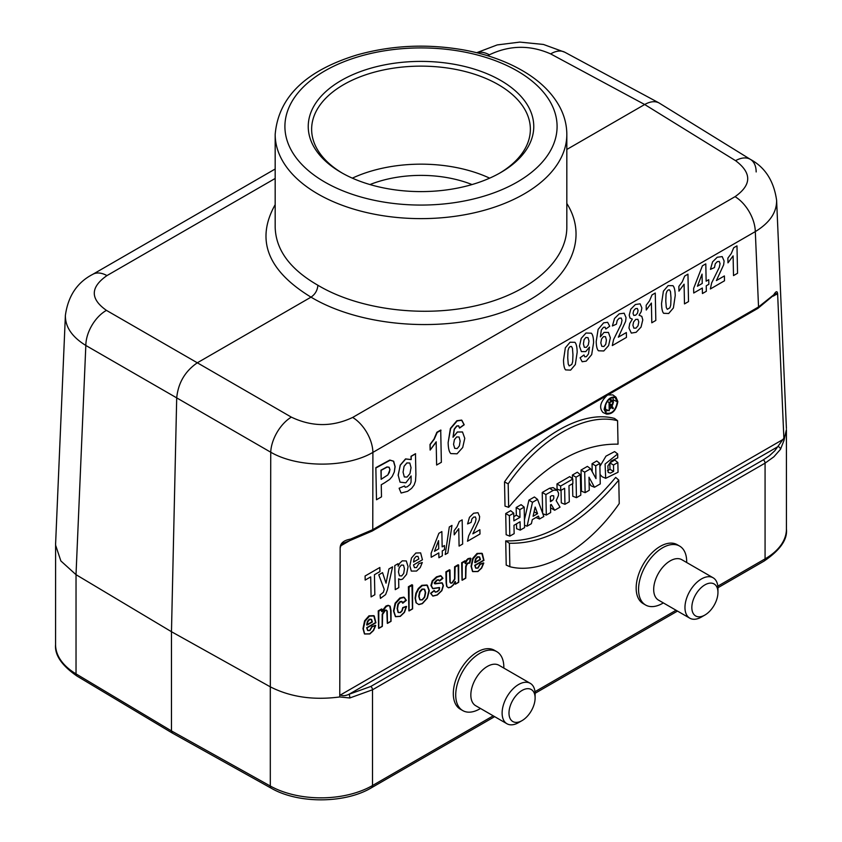 <?xml version="1.0" encoding="UTF-8"?>
<svg xmlns="http://www.w3.org/2000/svg" width="842" height="842" viewBox="0 0 842 842"><rect width="100%" height="100%" fill="white"/><g stroke="black" fill="none" stroke-linecap="round" stroke-linejoin="round"><path stroke-width="1.26" d="M686.683 562.509L686.683 561.667A34.027 19.64 120 0 0 679.631 546.09L677.231 544.7A34.027 19.64 120 0 0 643.204 564.351A34.027 19.64 120 0 0 643.204 603.63L645.603 605.019A34.027 19.64 120 0 0 662.622 603.335L663.349 602.914M503.832 668.074L503.832 667.232A34.027 19.64 120 0 0 496.78 651.655L494.38 650.266A34.027 19.64 120 0 0 460.353 669.916A34.027 19.64 120 0 0 460.353 709.206L462.763 710.585A34.027 19.64 120 0 0 479.772 708.901L480.498 708.48M516.167 507.515L521.103 504.663L524.177 507.116L519.83 509.631L516.167 507.515L516.325 515.22L513.799 516.672M519.83 509.631L519.988 517.335L513.883 520.861L513.725 513.146L509.378 515.662L509.799 536.154L514.146 533.649L513.978 525.292L520.072 521.777L520.24 530.123L516.599 528.692L516.493 523.84M509.799 536.154L506.147 534.723L505.716 513.546L510.652 510.694L513.725 513.146M556.972 483.95L569.718 476.593L572.792 479.056L560.635 486.066L556.972 483.95L557.078 489.076L560.719 490.507L564.624 488.255L564.95 504.305L561.298 502.885L561.046 490.318M592.052 463.7L596.768 460.974L599.841 463.426L595.715 465.815L592.052 463.7L592.221 471.72M595.715 465.815L595.978 478.603L590.6 468.762L584.716 472.162L585.137 492.654L589.263 490.276L589 477.203L594.484 487.265L590.937 485.771L589.105 482.403M585.137 492.654L581.485 491.233L581.054 470.047L587.421 466.373L590.6 468.762M504.516 481.908L505.011 506.137L508.652 507.326L508.179 483.866L504.516 481.908C535.638 436.619 582.054 409.654 614.492 418.421L617.565 420.705L618.039 444.176C581.127 443.397 544.669 464.447 508.652 507.326M343.768 543.048L341.178 544.953L340.157 547.889C340.284 543.216 343.747 540.29 350.556 539.122L372.764 529.671L758.537 306.951L773.756 294.784C776.335 290.543 777.65 290.711 777.692 295.279L783.965 440.492L786.417 429.609L786.428 529.102A72.907 42.089 0 0 1 765.073 558.867L765.073 463.142L372.511 689.787L349.798 697.976L339.758 696.955L340.157 547.889M339.894 694.513L340.368 695.018C342.831 696.071 345.715 695.829 348.998 694.292A2.915 1.052 79.2 0 1 349.798 697.976M783.965 440.492L780.481 449.323A2.915 2.073 34.1 0 0 778.155 446.513L348.998 694.292L370.806 686.462L763.368 459.816L769.588 455.606L774.798 450.775L783.828 438.219M777.692 295.279L776.777 293.458L775.293 293.911L757.937 308.34A2.915 1.684 60 0 0 758.537 306.951L755.306 231.603L372.901 452.386A29.165 16.84 -120 0 0 352.651 417.443L735.045 196.67A29.165 16.84 60 0 1 755.306 231.603C769.662 222.846 776.766 212.426 776.619 200.354L786.407 428.462M617.849 462.511L618.049 472.236L605.693 478.319L605.093 464.047L617.681 453.943L617.754 457.859L611.25 460.984L607.892 465.889L608.166 472.415L610.471 473.099L613.629 471.373L613.502 465.026L617.849 462.511L614.776 460.058L609.84 462.911L609.976 469.331L607.514 470.71M617.681 453.943L614.607 451.586L605.977 456.143L599.904 466.352M600.072 474.52L602.104 476.73L605.64 478.298M505.716 540.89C542.816 541.848 579.475 520.682 615.681 477.403L618.765 480.098C582.748 522.966 546.29 544.016 509.378 543.248L505.716 540.89L506.21 565.108L509.863 566.708C542.28 575.191 587.905 548.858 619.238 503.558L618.765 480.098M606.566 414.085C612.608 414.285 616.365 410.096 617.839 401.529L616.018 397.224C609.892 396.14 605.935 400.213 604.146 409.433L606.566 414.085L603.019 412.517C598.862 407.823 600.178 402.15 606.966 395.498M607.956 394.93L612.86 394.919L616.007 397.213M572.371 475.067L577.307 472.215L580.38 474.667L576.033 477.182L572.371 475.067L572.444 478.772M576.033 477.182L576.444 497.675L572.792 496.243L572.539 483.687M549.615 488.202L553.183 487.602L557.183 490.328L553.71 490.128L545.89 494.58L542.227 492.465L549.615 488.202L552.983 490.486M545.89 494.58L546.311 515.072L550.657 512.567L550.5 504.853L551.205 504.442L554.668 510.252L550.563 507.81M542.658 513.283L542.227 492.465M524.429 519.861L528.923 500.148L534.407 496.98L537.564 499.39L532.502 502.306L528.923 500.148M780.481 449.323L773.851 456.827L765.073 463.142A2.915 1.684 60 0 0 763.368 459.816M776.608 200.122L776.619 200.343C773.882 181.062 765.189 167.432 750.527 159.454L750.527 159.454A29.165 16.829 121.7 0 0 735.561 160.664L644.677 104.513L566.824 149.466M55.604 544.121L55.572 644.635A72.907 42.089 0 0 0 76.033 673.874L171.473 730.93L171.473 631.711L270.324 686.851L270.735 452.217A29.165 16.251 120 0 1 291.343 417.127L197.323 362.797C185.072 371.217 178.199 382.91 176.704 397.877L85.831 345.462A29.165 17.408 -60 0 1 106.439 310.372L197.323 362.797L311.014 297.152C267.44 270.577 255.494 239.749 275.176 204.669M756.169 171.947A29.165 16.829 121.7 0 0 750.527 159.454L659.002 102.924C654.981 100.893 650.203 101.419 644.677 104.513L550.657 53.909A29.165 16.84 -61.7 0 1 564.835 52.246L543.448 44.458L519.798 42.1L497.212 44.921L476.677 52.709M773.756 294.784A2.915 2.284 40.3 0 1 773.303 296.079M275.176 178.462L106.955 275.597A29.165 16.84 -120 0 0 92.725 274.355L92.725 274.355C77.18 282.386 68.065 296.079 65.381 315.424L65.381 315.329M550.657 53.909C530.081 44.837 509.642 45.131 489.349 54.814A29.165 16.84 -120 0 0 476.919 52.772M270.324 686.851C290.322 697.05 313.466 700.418 339.758 696.955M55.583 545.132L60.856 560.94L76.012 574.665L171.473 631.711L176.704 397.877L270.735 452.217C297.889 468.015 346.23 468.089 372.901 452.386L372.764 529.671A2.915 1.684 -120 0 1 372.164 531.06L757.937 308.34M350.556 539.122A2.915 0.853 72.7 0 1 350.261 540.438L372.164 531.06M370.806 686.462A2.915 1.684 -120 0 1 372.511 689.787L372.511 785.523A72.907 42.089 0 0 1 270.303 786.028L171.473 730.93L172.463 733.14L271.313 788.259A4.863 2.758 -60.9 0 1 270.303 786.028L270.303 686.84M76.012 574.665L85.831 345.462C72.044 336.958 65.223 326.949 65.381 315.424L55.593 543.995M275.176 227.287C275.829 249.948 290.069 269.261 317.887 285.249C358.713 309.698 423.463 317.971 476.804 305.541C530.155 293.121 566.824 261.241 566.824 227.277L566.824 134.436A145.824 84.189 180 0 1 421 218.625A145.824 84.189 180 0 1 275.176 134.436L275.176 227.277M500.737 80.464A112.765 65.108 180 0 1 500.737 172.536A112.765 65.108 180 0 1 341.263 172.536A112.765 65.108 180 0 1 341.263 80.464A112.765 65.108 180 0 1 500.737 80.464M317.887 285.249C317.476 290.311 315.192 294.279 311.014 297.152C361.218 327.264 445.008 333.411 504.79 311.361C564.814 289.522 591.631 242.864 566.824 203.448M613.629 471.373L609.976 469.331M613.502 465.026L609.84 462.911M509.378 543.248L509.863 566.708M612.987 397.266L613.376 402.634M612.965 403.971L612.008 406.076M610.829 407.844L609.682 409.128M608.177 410.359L605.072 411.422M617.344 401.823L615.092 397.498C609.492 397.308 606.008 401.181 604.64 409.138L606.324 413.138C612.008 414.127 615.681 410.359 617.344 401.823M508.179 483.866C539.512 438.566 585.127 412.233 617.565 420.705M594.484 487.265L600.262 483.929L599.841 463.426M584.716 472.162L581.054 470.047M576.444 497.675L580.791 495.17L580.38 474.667M564.95 504.305L569.297 501.8L568.971 485.739L572.876 483.487L572.792 479.056M560.635 486.066L560.719 490.507M551.784 495.664L553.657 495.791L553.868 498.19L552.847 500.043L550.436 501.706L550.331 496.506L551.784 495.664M554.668 510.252L560.035 507.147L556.173 500.653L558.435 495.559L558.583 493.223L557.183 490.328M546.311 515.072L542.806 513.704M537.575 513.683L535.165 507.094L533.07 516.283L537.575 513.683L534.091 511.789M532.502 502.306L527.071 526.187L531.386 523.692L532.302 519.651L538.459 516.093L539.512 518.998L543.827 516.504L537.564 499.39M539.512 518.998L535.975 517.535M527.071 526.187L524.545 525.271M520.24 530.123L524.587 527.608L524.177 507.116M519.988 517.335L516.325 515.22M509.378 515.662L505.716 513.546M605.472 404.813L605.556 409.338L609.208 410.759L609.04 402.476L607.271 401.445M611.566 404.918C613.313 402.802 613.292 401.708 611.502 401.645L609.555 402.771L609.619 406.044L611.566 404.918L609.566 403.56M612.366 401.476L611.502 401.645M609.04 402.476L612.113 400.813L613.313 401.666L612.86 404.171L611.66 405.486L613.376 408.359L609.64 407.349M612.818 408.686L611.082 405.781L609.629 406.623L609.208 410.759M369.975 184.556A89.926 51.92 180 0 1 472.025 184.556M489.644 178.146A109.365 63.139 0 0 0 352.356 178.146M499.517 173.231A109.365 63.139 0 0 0 530.365 129.279A109.365 63.139 0 0 0 498.327 84.632A109.365 63.139 0 0 0 379.153 70.939A109.365 63.139 0 0 0 311.635 129.279A109.365 63.139 0 0 0 342.483 173.231M535.112 697.986A18.471 10.662 120 0 0 522.051 690.451A18.471 10.662 120 0 0 508.989 713.069A18.471 10.662 120 0 0 522.051 720.615A18.471 10.662 120 0 0 535.112 697.986L535.112 694.019A23.334 13.472 120 0 0 530.281 683.346A23.334 13.472 120 0 0 506.947 696.808A23.334 13.472 120 0 0 506.947 723.752A23.334 13.472 120 0 0 518.609 722.594L522.051 720.615M530.281 683.346L499.001 665.285A23.334 13.472 120 0 0 475.667 678.757A23.334 13.472 120 0 0 475.667 705.691L506.947 723.752M496.78 651.655A34.027 19.64 120 0 0 462.763 671.306A34.027 19.64 120 0 0 462.763 710.585M717.952 592.421A18.471 10.662 120 0 0 704.891 584.885A18.471 10.662 120 0 0 691.84 607.503A18.471 10.662 120 0 0 704.891 615.049A18.471 10.662 120 0 0 717.952 592.421L717.952 588.453A23.334 13.472 120 0 0 713.121 577.78A23.334 13.472 120 0 0 689.798 591.242A23.334 13.472 120 0 0 689.798 618.186A23.334 13.472 120 0 0 701.46 617.028L704.891 615.049M713.121 577.78L681.852 559.719A23.334 13.472 120 0 0 658.518 573.192A23.334 13.472 120 0 0 658.518 600.125L689.798 618.186M679.631 546.09A34.027 19.64 120 0 0 645.603 565.74A34.027 19.64 120 0 0 645.603 605.019M430.125 450.038L430.009 444.46L433.977 439.135L436.861 432.283L440.713 430.062L441.366 462.3L436.63 465.037L436.156 441.839L430.125 450.038M436.303 441.924L430.167 450.07L430.167 444.544L434.209 439.261L437.187 432.462L441.04 430.241M381.142 479.298L387.815 474.93L389.341 472.457L389.857 469.625L389.004 467.194L386.973 466.942L380.952 470.183L381.142 479.298L387.857 474.951L389.983 469.699L389.183 467.299L387.183 467.057L381.173 470.299L381.173 479.319M736.982 245.864L737.539 273.271L733.508 275.597L733.108 255.884L727.972 262.851L727.877 258.105L731.256 253.579L733.708 247.748L736.982 245.864M716.395 280.565L724.394 275.944L724.499 280.796L710.364 288.964L711.637 282.944L719.289 267.377L720.057 263.693L719.279 261.43L717.258 261.641L715.268 263.788L714.469 267.567L710.448 269.356L712.574 261.851L717.268 257.242L722.204 256.6L724.099 260.988L723.657 264.798L716.395 280.565M708.753 279.681L708.848 284.28L706.238 285.785L706.343 291.279L702.438 293.532L702.333 288.038L693.724 293.005L693.629 288.427L702.396 265.83L705.796 263.872L706.143 281.186L708.753 279.681M702.239 283.449L702.049 274.113L697.408 286.238L702.239 283.449M687.956 274.166L688.514 301.583L684.483 303.909L684.083 284.186L678.947 291.153L678.852 286.406L682.231 281.891L684.683 276.06L687.956 274.166M655.265 293.037L655.823 320.444L651.792 322.781L651.392 303.057L646.267 310.024L646.172 305.278L649.55 300.762L651.992 294.932L655.265 293.037M618.344 337.179L626.343 332.548L626.448 337.41L612.313 345.578L613.576 339.558L621.238 323.991L622.006 320.307L621.228 318.034L619.207 318.244L617.218 320.402L616.418 324.17L612.387 325.97L614.523 318.465L619.217 313.856L624.154 313.203L626.038 317.602L625.606 321.402L618.344 337.179M609.724 326.201L605.83 329.022L605.04 327.149L603.461 327.306L601.335 330.032L600.346 336.884L604.04 332.411L608.419 332.411L610.355 337.81L608.598 345.62L603.788 350.967L598.473 350.777C597.062 349.43 596.315 346.315 596.21 341.431L598.125 329.38L603.619 322.854L607.619 322.307L609.724 326.201M580.096 357.787L583.99 354.966L584.78 356.829L586.39 356.661L588.484 353.935L589.484 347.104L585.727 351.598L581.39 351.588L579.454 346.157L581.222 338.358L586.011 333.022L591.337 333.2C592.747 334.558 593.494 337.684 593.599 342.589L591.684 354.619L586.179 361.144L582.159 361.744L580.096 357.787M483.645 560.193L474.73 565.34L475.656 568.045L477.73 567.992L479.94 564.193L483.508 562.919L481.424 568.013L477.761 571.465L472.509 571.497L471.057 566.245L472.667 558.446L477.035 553.436L481.824 553.278L483.645 560.193M483.971 560.372L475.056 565.519L475.919 568.182L477.972 568.129L480.235 564.351L483.782 563.066L481.624 568.118L477.93 571.56L472.741 571.623L471.415 566.445L473.162 558.72L477.582 553.741L482.308 553.552L483.971 560.372M472.836 533.828L479.898 529.744L479.982 534.028L467.51 541.238L468.636 535.922L475.393 522.198L476.067 518.946L475.383 516.946L473.593 517.125L471.846 519.03L471.141 522.356L467.584 523.934L469.468 517.325L473.604 513.252L477.961 512.683L479.635 516.556L479.245 519.914L472.836 533.828M474.741 562.477L480.056 559.404L479.193 556.825L477.319 556.857L475.425 559.056L474.741 562.477M475.12 562.688L480.445 559.614L479.645 557.067L477.793 557.109L475.867 559.309L475.12 562.688M470.394 558.162L469.373 562.814L467.689 563.024L466.436 564.287L465.658 566.687L465.584 578.096L462.026 580.149L461.679 562.709L464.984 560.804L465.026 563.277L466.51 560.088L468.036 558.635L470.394 558.162M470.92 558.446L469.815 563.056L468.152 563.277L466.878 564.54L466.068 566.919L465.763 578.201L462.205 580.254L462.205 563.003L465.51 561.088L465.51 563.551L467.036 560.372L468.573 558.93L470.92 558.446M462.163 519.861L462.647 544.037L459.09 546.09L458.743 528.692L454.217 534.849L454.133 530.66L457.111 526.671L459.269 521.524L462.163 519.861M464.037 424.673L459.458 427.989L458.532 425.778L456.669 425.968L454.164 429.178L453.007 437.23L457.353 431.978L462.5 431.967L464.773 438.324L462.711 447.512L457.048 453.806L450.807 453.585C449.144 451.996 448.26 448.323 448.144 442.587L450.396 428.42L456.848 420.737L461.563 420.084L464.037 424.673M448.133 442.587L450.649 428.557L457.174 420.926L461.848 420.242L464.205 424.768L459.606 428.073L458.732 425.894L456.89 426.094L454.354 429.283L453.049 437.251L457.448 432.03L462.542 431.988M458.143 564.75L458.501 582.19L455.196 584.095L455.143 581.485L453.249 584.801L450.744 587.063L448.291 587.705L446.692 586.432L446.134 582.843L445.913 571.813L449.47 569.75L449.923 582.159L450.659 583.074L451.986 582.79L454.564 579.022L454.585 566.803L458.143 564.75M458.68 565.035L458.68 582.296L455.375 584.201L455.375 581.611L453.438 584.906L450.912 587.158L448.481 587.8L446.923 586.558L446.449 583.022L446.449 572.097L449.996 570.045L450.196 582.317L450.912 583.211L452.238 582.927L454.859 579.18L455.122 567.098L458.68 565.035M449.302 526.966L451.975 525.419L447.839 553.015L445.218 554.52L449.302 526.966M444.471 545.532L444.555 549.584L442.25 550.91L442.345 555.762L438.903 557.751L438.808 552.899L431.209 557.288L431.125 553.247L438.871 533.312L441.861 531.586L442.166 546.858L444.471 545.532M430.567 593.284L434.125 590.516L435.093 592.021L437.051 591.6L439.114 589.737L439.292 587.516L432.588 588.495L430.915 585.495L432.209 580.885L436.461 576.865L440.587 575.665L442.503 578.054L439.166 580.791L438.324 579.696L436.588 580.149L434.198 582.99L434.577 583.622L441.934 582.759L443.113 585.558L441.661 590.568L437.124 594.936L432.746 595.999L430.567 593.284M430.851 593.431L434.419 590.674L435.346 592.158L437.293 591.737L439.366 589.884L439.587 587.674L432.935 588.695L431.346 585.727L432.725 581.159L436.998 577.159L441.103 575.949L442.955 578.296L439.598 581.022L438.787 579.959L437.061 580.412L434.651 583.243L434.998 583.864L442.292 582.959L443.408 585.716L441.861 590.684L437.293 595.031L432.946 596.104L430.851 593.431M438.724 548.847L438.556 540.617L434.461 551.31L438.724 548.847M422.442 559.783L413.517 564.929L414.453 567.624L416.527 567.582L418.737 563.772L422.305 562.498L420.221 567.592L416.558 571.055L411.306 571.076L409.854 565.835L411.464 558.036L415.832 553.026L420.621 552.868L422.442 559.783M413.527 562.056L418.853 558.993L417.99 556.404L416.116 556.436L414.211 558.646L413.527 562.056M411.948 584.706L412.433 608.787L408.886 610.839L408.391 586.758L411.948 584.706M412.612 585.074L412.612 608.882L409.065 610.934L409.065 587.127L412.612 585.074M415.474 453.712L415.895 474.583L415.506 481.045L414.096 485.087L411.612 488.36L407.633 491.318L401.118 493.033L399.119 488.244L404.549 485.971L405.202 487.297L407.349 486.729L410.117 484.392L411.033 482.298L411.128 475.94L405.833 482.813L400.034 482.15L398.224 475.309L400.213 465.121L405.539 458.911L411.096 459.543L411.033 456.28L415.474 453.712M398.129 475.256L400.308 465.173L405.697 459.006L411.18 459.585L411.18 456.353L415.622 453.796M398.634 578.822L398.813 587.611L395.256 589.663L394.772 565.582L398.087 563.666L398.14 566.224L399.845 563.087L402.265 560.846L406.297 560.94L408.065 566.634L406.56 574.381L402.613 579.096L400.582 579.696L398.634 578.822M405.939 600.114L402.444 602.956L401.602 601.367L399.961 601.62L397.866 604.03L397.15 608.471L398.045 612.387L400.224 612.429L401.876 610.724L402.739 607.629L406.244 606.377L404.255 612.292L400.139 616.281L395.393 616.586L393.498 610.913L395.119 603.167L399.834 598.009L403.771 597.125L405.939 600.114M406.36 600.346L402.855 603.177L402.055 601.62L400.424 601.872L398.308 604.272L397.508 608.671L398.319 612.534L400.476 612.566L402.139 610.86L403.044 607.798L406.539 606.545L404.455 612.408L400.318 616.376L395.614 616.702L393.856 611.103L395.614 603.44L400.371 598.304L404.286 597.41L406.36 600.346M388.909 568.96L392.593 566.834L387.404 589.895L385.604 594.61L380.437 598.388L380.047 594.947L383.373 592.294L384.236 589.358L378.763 574.823L382.552 572.634L386.025 583.169L388.909 568.96M394.298 472.036L395.13 466.647L393.698 461.29L390.141 460.237L376.174 467.826M384.51 482.866L381.258 484.75L381.5 496.864L376.5 499.748L375.848 467.647L389.825 460.058L393.446 461.142L395.003 466.573L394.277 472.025L392.246 476.404L389.678 479.414L384.51 482.866M390.635 610.408L390.856 621.249L387.299 623.301L386.815 610.882L386.046 610.008L384.805 610.271L382.184 614.207L382.152 626.269L378.595 628.321L378.247 610.871L381.552 608.966L381.605 611.534L385.973 606.019L388.13 605.324L389.635 605.882L390.635 610.408M391.035 610.618L391.035 621.343L387.478 623.396L387.246 611.113L386.51 610.261L385.268 610.524L382.605 614.439L382.331 626.364L378.774 628.416L378.774 611.166L382.079 609.261L382.079 611.797L386.51 606.314L388.667 605.619L390.141 606.156L391.035 610.618M379.847 567.487L379.931 571.56L374.437 574.728L374.837 594.736L371.09 596.904L370.69 576.896L365.175 580.075L365.091 576.002L379.847 567.487M375.574 622.585L366.659 627.732L367.586 630.437L369.659 630.384L371.88 626.585L375.437 625.311L373.353 630.405L369.691 633.858L364.439 633.889L362.986 628.637L364.597 620.838L368.964 615.828L373.753 615.67L375.574 622.585M375.9 622.764L366.986 627.922L367.849 630.584L369.901 630.521L372.164 626.743L375.711 625.459L373.553 630.511L369.87 633.952L364.67 634.015L363.344 628.837L365.091 621.112L369.512 616.134L374.248 615.944L375.9 622.764M366.67 624.869L371.985 621.796L371.122 619.217L369.249 619.249L367.354 621.449L366.67 624.869M367.059 625.08L372.375 622.017L371.575 619.459L369.722 619.501L367.796 621.701L367.059 625.08M460.132 441.071L459.101 437.03L456.701 436.935L454.417 439.661L453.554 444.313L454.712 448.333L457.174 448.554L459.343 445.955L460.132 441.071M459.069 437.019L456.711 436.945M411.043 467.699L409.791 463.005L406.854 462.932L404.076 466.268L403.076 472.151L404.297 476.93L407.054 477.088L409.949 473.625L411.043 467.699M409.812 463.016L406.918 462.963L404.107 466.279M672.947 285.691C674.358 287.143 675.116 290.448 675.221 295.626L673.389 307.962L668.674 313.498L663.664 313.298C662.37 311.972 661.665 308.698 661.559 303.457L663.401 291.164L668.116 285.627L672.947 285.691M671.011 298.057L670.506 291.679L669.506 289.816L668.201 289.964L666.906 291.321L666.064 294.005L665.78 301.078L666.296 307.467L667.274 309.319L669.885 307.804L670.727 305.12L671.011 298.057M641.793 316.339L642.783 319.865L641.046 327.075L636.152 332.295L631.332 333.095L628.953 328.075L629.721 323.507L632.331 319.118L630.005 318.076L629.227 315.192L630.763 309.203L635.394 304.509L640.099 303.815L641.857 307.898L641.162 311.729L639.067 315.224L641.793 316.339M638.783 321.939L637.889 319.339L635.763 319.392L633.584 321.981L632.921 325.275L633.837 328.148L635.994 328.127L638.036 325.77L638.783 321.939M638.078 310.445L637.341 308.477L635.521 308.646L633.689 310.603L633.047 313.361L633.784 315.413L635.615 315.234L637.436 313.287L638.078 310.445M606.408 340.147L605.524 336.705L603.493 336.632L601.546 338.947L600.82 342.904L601.798 346.315L603.893 346.515L605.735 344.304L606.408 340.147M588.263 345.041L588.99 341.084L588.011 337.663L585.916 337.463L584.085 339.684L583.411 343.873L584.306 347.283L586.337 347.367L588.263 345.041M570.623 370.112L565.613 369.901C564.319 368.585 563.614 365.312 563.509 360.071L565.35 347.778L570.066 342.231L574.897 342.305C576.307 343.747 577.065 347.062 577.17 352.24L575.328 364.565L570.623 370.112M572.949 354.671L572.444 348.283L571.455 346.43L570.15 346.567L568.855 347.935L568.013 350.619L567.729 357.692L568.234 364.081L569.224 365.923L571.823 364.418L572.676 361.723L572.949 354.671M426.883 585.001L428.957 590.368L427.126 598.073L422.221 603.535L418.674 604.482L416.053 602.777L415.085 598.188L415.864 593.231L418.274 588.516L421.821 585.316L426.883 585.001M429.315 590.568L427.347 598.188L422.389 603.63L418.863 604.598L416.316 602.925L415.443 598.378L416.316 593.484L418.79 588.8L422.368 585.611L427.368 585.274L429.315 590.568M425.305 592.505L424.273 589.105L421.916 589.074L419.6 591.8L418.727 596.325L419.758 599.746L422.126 599.778L424.442 597.052L425.305 592.505M424.715 597.199L425.663 592.694L424.715 589.347L422.379 589.326L420.042 592.042L419.084 596.525L420.042 599.904L422.379 599.914L424.715 597.199M404.444 568.75L403.507 565.171L401.381 565.056L399.245 567.613L398.466 571.971L399.445 575.802L401.666 575.939L403.707 573.465L404.444 568.75M494.643 716.647L371.501 787.744A4.863 2.81 -120 0 0 372.511 785.523L493.223 715.826M534.975 691.714L676.063 610.261M717.826 586.148L765.073 558.867A4.863 2.81 60 0 1 764.062 561.098L717.942 587.727M777.061 293.932L773.272 296.121M349.904 540.553L340.715 545.848M340.368 695.018L783.386 439.24M291.343 417.127C311.919 426.947 332.358 427.052 352.651 417.443M735.045 196.67C751.759 184.914 751.927 172.915 735.561 160.664M489.349 54.814L487.718 55.761M106.955 275.597C90.241 287.269 90.073 298.868 106.439 310.372M76.033 574.676L76.033 673.874A4.863 2.852 120.9 0 0 77.032 676.094C61.74 665.496 54.593 655.013 55.572 644.635M517.241 70.939A136.099 78.58 0 0 0 289.543 106.166A136.099 78.58 0 0 0 456.227 202.396A136.099 78.58 0 0 0 517.241 70.939M613.681 400.045L617.344 401.813M551.889 500.864L550.394 499.853M611.492 401.055L609.05 399.403M677.494 611.082L535.091 693.292M764.062 561.098C780.134 550.163 787.596 539.501 786.428 529.102M275.176 169.01L92.725 274.355M659.002 102.924L564.835 52.246M343.704 543.079L350.251 540.438M371.501 787.744C345.083 803.647 298.184 803.889 271.313 788.259M77.032 676.094L172.452 733.14M566.824 134.436C566.782 124.911 564.414 115.722 559.73 106.892C551.942 92.567 539.396 80.422 522.093 70.454C505.474 60.94 486.223 54.141 464.363 50.057C427.452 43.542 391.614 45.184 356.819 54.993C305.583 70.739 278.365 97.219 275.176 134.436M609.713 398.666L612.871 400.96"/></g></svg>
